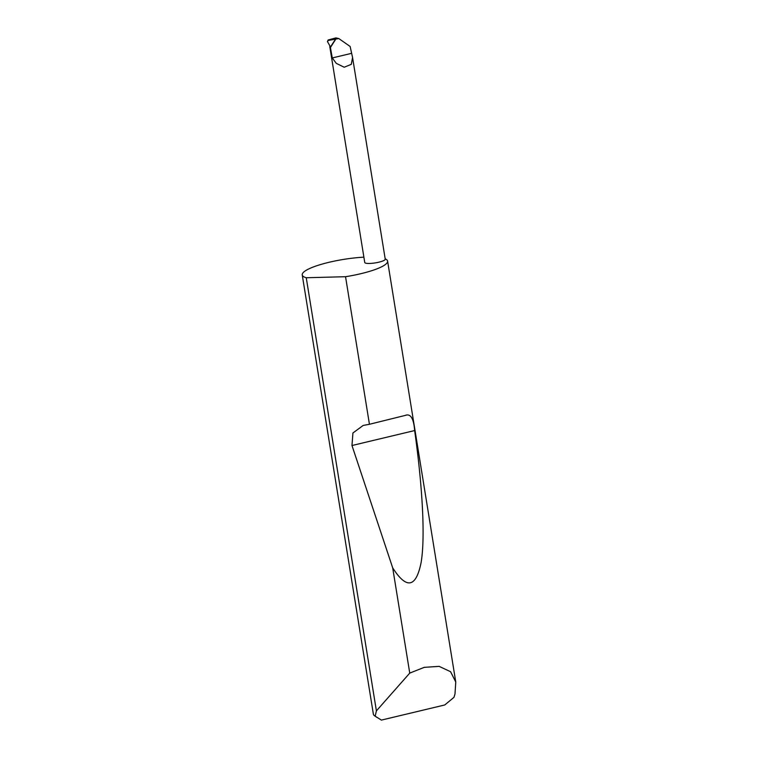 <?xml version="1.0" encoding="UTF-8"?>
<svg xmlns="http://www.w3.org/2000/svg" width="758" height="758" viewBox="0 0 758 758"><rect width="100%" height="100%" fill="white"/><g stroke="black" fill="none" stroke-linecap="round" stroke-linejoin="round"><path stroke-width="1.14" d="M376.404 710.881L409.746 673.104L424.243 667.343L439.138 666.367L450.574 671.702L455.766 682.029L454.999 693.921L453.966 697.341L444.775 704.959L381.378 720.1L374.575 715.808A43.234 8.698 -9.2 0 0 375.163 716.158L376.404 710.881L306.251 277.741A43.234 8.698 -9.2 0 1 305.332 277.456A43.234 8.698 -9.2 0 1 302.234 274.917A43.234 8.698 -9.2 0 1 363.887 257.17M369.44 424.281L405.047 415.469C410.485 413.214 413.688 418.245 414.654 430.553C422.215 484.495 425.494 536.456 421.135 562.379C416.085 587.753 406.61 589.582 392.691 567.856L351.977 445.524L352.925 432.979L363.186 425.437L369.44 424.281L345.544 276.708A43.234 8.698 -9.2 0 0 387.594 261.093A43.234 8.698 -9.2 0 0 385.178 258.819M405.047 415.469L405.956 415.223M409.746 673.104L392.691 567.856M302.234 274.917L373.381 714.188A43.234 8.698 -9.2 0 0 374.575 715.808M330.545 47.328L335.822 39.075L338.769 38.544L350.139 46.475L352.565 57.485L351.305 64.335L344.189 67.235L336.296 63.359L332.269 57.949L330.365 47.195A10.375 2.085 170.8 0 1 329.796 46.674A10.375 2.085 170.8 0 1 330.024 46.115M352.565 57.485L385.235 259.16A10.375 2.085 170.8 0 1 377.114 262.562A10.375 2.085 170.8 0 1 365.489 263.092A10.375 2.085 170.8 0 1 364.75 262.476L329.796 46.674M338.769 38.544L335.955 37.9L328.11 39.985L328.205 40.458L335.822 39.075M330.346 47.233L335.576 39.056M330.516 46.958L327.428 41.548M328.11 39.985L327.475 41.718L328.205 40.458M351.257 53.411L332.269 57.949M345.544 276.708L306.251 277.741M375.163 716.158L376.764 717.314M351.977 445.524L414.654 430.553M455.766 682.029L387.594 261.093"/></g></svg>
